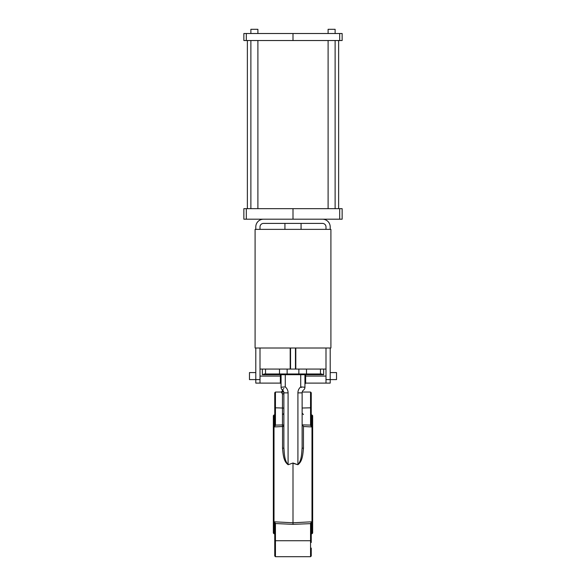 <?xml version="1.0" encoding="UTF-8"?>
<svg xmlns="http://www.w3.org/2000/svg" width="586" height="586" viewBox="0 0 586 586"><rect width="100%" height="100%" fill="white"/><g stroke="black" fill="none" stroke-linecap="round" stroke-linejoin="round"><path stroke-width="0.88" d="M257.899 40.529L257.899 208.66M250.881 40.529L250.881 208.66M250.881 33.512L250.881 29.3L257.899 29.3L257.899 33.512M335.119 40.529L335.119 208.66M328.101 40.529L328.101 208.66M328.101 33.512L328.101 29.3L335.119 29.3L335.119 33.512M338.627 40.529L338.627 208.66M247.373 40.529L247.373 208.66M243.857 208.66L342.143 208.66L342.143 219.193L243.857 219.193L243.857 208.66M339.69 40.529L342.143 40.529L342.143 33.512L339.69 33.512L339.69 40.529L243.857 40.529L243.857 33.512L339.69 33.512M246.31 208.66L246.31 219.193M293 208.66L293 219.193M339.69 208.66L339.69 219.193M246.31 33.512L246.31 40.529M293 33.512L293 40.529M281.068 384.511L281.068 382.087M281.068 381.068L281.068 378.322M305.284 383.742C305.284 382.306 305.284 382.306 305.284 383.742C305.284 385.178 305.284 385.178 305.284 383.742M274.746 407.805L274.746 392.745L275.449 392.041L275.449 425.407L274.08 426.952L282.54 426.505L274.08 426.952L274.746 425.231L274.746 407.805L282.467 408.017L282.467 394.041L281.624 392.532C280.797 391.88 280.797 391.88 281.624 392.532C280.797 391.88 280.797 391.88 281.624 392.532A1.406 1.26 -53.1 0 0 282.467 390.056L283.844 388.452M311.254 415.547L311.254 425.231L311.92 426.952L310.551 425.407L310.551 392.041L311.254 392.745L311.254 425.231L311.254 415.181L311.92 415.569L311.254 415.181L311.92 415.569L311.92 426.952L303.46 426.505L302.127 424.506L302.127 430.498M311.254 533.663L311.254 536.857L311.254 533.787L311.994 533.743L311.994 414.991L312.653 415.694L312.653 518.947M274.006 533.743L273.347 533.048L273.347 415.694L274.006 414.991L274.006 533.743L274.746 533.787L274.746 548.086M283.873 425.385A1.406 0.425 0 0 0 282.467 424.96L282.54 426.505A1.406 1.121 0 0 0 283.873 425.385M283.031 390.584L283.873 392.869A3.509 3.509 0 0 0 282.467 390.056A3.509 3.509 0 0 1 281.068 387.251L285.279 386.907A7.721 7.721 0 0 1 288.085 392.869L288.085 464.5C284.159 460.325 284.4 453.073 283.873 447.689L283.873 392.869A1.406 1.172 0 0 1 282.467 394.041M255.796 372.579L249.475 372.579L249.475 379.596L260.008 379.596L260.008 348.011M330.204 372.579L336.525 372.579L336.525 379.596L330.204 379.596L330.204 348.011M303.46 426.505L303.46 448.297C302.889 453.439 302.764 461.277 297.842 464.72L293 463.277L293 522.785L311.92 521.789L311.92 533.172L311.254 533.56L311.92 533.172L311.254 533.56L311.254 523.51L311.254 542.468M288.158 464.72L293 462.999L288.158 464.72C283.214 461.211 283.133 453.505 282.54 448.297L282.54 426.505M274.08 415.569L274.746 415.181L274.746 425.231L274.08 426.952L274.08 415.569M306.258 426.652L311.254 426.916M283.661 387.038L281.068 387.251L281.068 374.688A0.703 0.703 0 0 0 280.364 373.985L280.364 374.688L262.345 374.688L264.454 373.985L321.546 373.985L323.655 374.688L305.636 374.688L305.636 383.112L304.932 383.808M302.339 387.038L304.932 387.251L300.721 386.907L300.721 374.688L305.636 374.688L305.636 373.985A0.703 0.703 0 0 0 304.932 374.688L304.932 387.251A3.509 3.509 0 0 1 303.533 390.056A3.509 3.509 0 0 0 302.127 392.869L302.127 447.689C301.607 453.029 301.827 460.369 297.915 464.5L297.915 392.869A7.721 7.721 0 0 1 300.721 386.907L301.307 387.522M330.204 229.368L330.204 226.914A7.721 7.721 0 0 0 322.483 219.193M330.204 379.596L330.204 383.112L325.992 383.112L325.992 379.596L330.204 379.596M260.008 379.596L260.008 383.112L255.796 383.112L255.796 348.011M263.517 219.193A7.721 7.721 0 0 0 255.796 226.914L255.796 229.368M288.085 392.869L283.873 392.869L283.763 392.005L283.873 392.862A3.509 3.509 0 0 0 282.467 390.056A3.509 3.509 0 0 1 281.068 387.251M260.008 369.07L325.992 369.07M311.254 548.086L311.254 549.763L311.254 548.086M274.746 533.194L274.746 523.51L274.08 521.789L275.449 523.335L275.449 540.724L310.551 540.724L310.551 556.7L311.254 555.997L311.254 549.763L310.551 550.086M311.254 415.078L311.254 411.885L311.254 414.954L311.994 414.991M311.254 400.656L311.254 406.274M293 462.999L297.842 464.72M311.92 533.172L311.54 533.194M311.254 540.929L310.551 540.724L310.551 523.335L311.92 521.789L310.412 521.87M308.448 521.972L295.805 522.639M290.195 522.639L274.746 521.826M274.08 533.172L274.746 533.56L274.08 533.172L274.08 521.789L293 522.785L293 524.338L274.746 523.51L274.746 533.56L274.08 533.172M283.873 411.885L283.873 430.498M312.653 474.367L312.653 533.048L311.994 533.743M273.347 474.367L273.347 518.947M282.034 389.675L282.034 389.668C282.745 390.606 282.401 391.397 281.016 392.041L275.449 392.041L274.746 392.745M282.21 393.14L282.408 393.594L282.21 393.14M274.006 414.991L274.746 414.954L274.746 411.885L274.746 415.078M297.915 392.869L302.127 392.869C302.237 391.763 302.237 391.763 302.127 392.869A3.509 3.509 0 0 1 303.533 390.056A3.509 3.509 0 0 0 302.127 392.869A3.509 3.509 0 0 1 303.533 390.056A3.509 3.509 0 0 0 304.932 387.251M302.127 424.506L302.178 424.887L311.254 425.121M274.746 540.929L275.449 540.724L275.449 556.7L274.746 555.997L274.746 523.62M274.746 533.663L274.746 536.857M260.008 229.368L260.008 226.914A3.509 3.509 0 0 1 263.517 223.405L322.483 223.405A3.509 3.509 0 0 1 325.992 226.914L325.992 229.368M325.992 348.011L325.992 379.596M290.195 369.07L290.195 348.011M295.805 348.011L295.805 369.07M330.907 229.368L255.093 229.368L255.093 348.011L330.907 348.011L330.907 229.368M283.873 447.689A1.406 0.615 0 0 1 282.54 448.297M303.46 448.297A1.406 0.615 0 0 1 302.127 447.689M274.526 533.194L274.746 533.56M311.474 415.547L311.254 415.181M311.254 523.51L311.92 521.789L311.254 523.51L310.551 523.335M310.551 425.407L311.254 425.231M293 524.338L311.254 523.62M274.746 523.51L275.449 523.335M274.746 425.231L275.449 425.407M274.746 425.121L282.467 424.96L282.467 408.017A1.406 0.425 0 0 1 283.873 408.442M280.716 378.322L281.068 376.578M302.127 408.017L311.254 407.805M300.721 373.985L300.721 374.688L285.279 374.688L285.279 386.907M279.5 373.985L279.5 369.07M287.133 373.985L287.133 369.07M265.524 373.985L265.524 369.07M262.345 374.688L262.345 369.07M260.008 383.112L280.364 383.112L280.364 376.087L260.008 376.087M281.068 376.087L280.364 376.087L280.364 374.688L285.279 374.688L285.279 373.985M325.992 376.087L304.932 376.087M323.655 374.688L323.655 369.07M320.476 373.985L320.476 369.07M306.5 373.985L306.5 369.07M298.867 373.985L298.867 369.07M290.546 348.011L290.546 369.07M295.454 369.07L295.454 348.011M310.551 398.648L311.254 398.978M304.932 374.688A0.703 0.703 0 0 1 305.636 373.985M301.072 229.368L301.072 223.405M284.928 229.368L284.928 223.405M311.254 555.997L310.551 556.7L275.449 556.7L274.746 555.997M311.254 392.745L310.551 392.041L302.222 392.041M325.992 383.112L305.636 383.112M283.28 414.287L283.873 413.145M303.46 414.544L302.127 413.145M280.364 383.112L281.068 383.808"/></g></svg>
